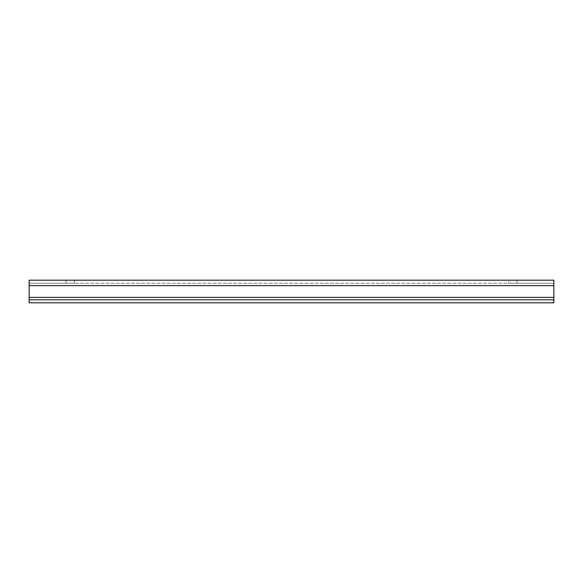 <?xml version="1.0" encoding="UTF-8"?>
<svg xmlns="http://www.w3.org/2000/svg" width="583" height="583" viewBox="0 0 583 583"><rect width="100%" height="100%" fill="white"/><g stroke="black" fill="none" stroke-linecap="round" stroke-linejoin="round"><path stroke-width="0.44" stroke-dasharray="2.92 2.19" d="M508.616 283.207L516.91 283.207L508.616 283.207L508.616 280.19L516.91 280.19L508.616 280.19M29.15 299.793L29.15 280.19L29.15 283.207L74.384 283.207L29.15 283.207L29.15 280.19L553.85 280.19L516.91 280.19L553.85 280.19L553.85 283.207L516.91 283.207L553.85 283.207L553.85 280.19L553.85 302.81L553.85 283.207L553.85 302.81L29.15 302.81L29.15 297.381L29.15 302.81L553.85 302.81L29.15 302.81L29.15 299.793L553.85 299.793M29.15 283.207L553.85 283.207L29.15 283.207M74.384 280.19L74.384 283.207M516.91 280.19L516.91 283.207L516.91 280.19M66.09 280.19L66.09 283.207L66.09 280.19M29.15 285.619L553.85 285.619M29.15 297.381L553.85 297.381"/><path stroke-width="0.87" d="M29.15 280.19L553.85 280.19L553.85 302.81L29.15 302.81L29.15 280.19M29.15 299.793L553.85 299.793M29.15 285.619L553.85 285.619M29.15 297.381L553.85 297.381"/></g></svg>
